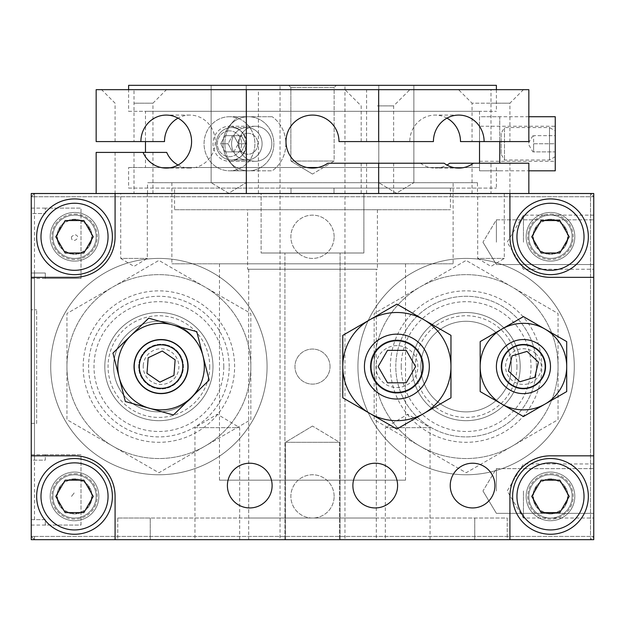 <?xml version="1.0" encoding="UTF-8"?>
<svg xmlns="http://www.w3.org/2000/svg" width="625" height="625" viewBox="0 0 625 625"><rect width="100%" height="100%" fill="white"/><g stroke="black" fill="none" stroke-linecap="round" stroke-linejoin="round"><path stroke-width="0.47" stroke-dasharray="3.12 2.34" d="M395.797 366.586A70.312 70.312 0 0 1 501.266 305.695A70.312 70.312 0 0 1 501.266 427.477A70.312 70.312 0 0 1 395.797 366.586A70.312 70.312 0 0 0 501.266 427.477A70.312 70.312 0 0 0 501.266 305.695A70.312 70.312 0 0 0 395.797 366.586A70.312 70.312 0 0 0 501.266 427.477A70.312 70.312 0 0 0 501.266 305.695A70.312 70.312 0 0 0 395.797 366.586M401.203 366.586A64.906 64.906 0 0 0 498.555 422.797A64.906 64.906 0 0 0 498.555 310.375A64.906 64.906 0 0 0 401.203 366.586M511.406 366.586A45.305 45.305 0 0 0 466.109 321.281A45.305 45.305 0 0 0 420.805 366.586A45.305 45.305 0 0 0 466.109 411.891A45.305 45.305 0 0 0 511.406 366.586A45.305 45.305 0 0 0 466.109 321.281A45.305 45.305 0 0 0 420.805 366.586A45.305 45.305 0 0 0 466.109 411.891A45.305 45.305 0 0 0 511.406 366.586A45.305 45.305 0 0 1 466.109 411.891A45.305 45.305 0 0 1 420.805 366.586A45.305 45.305 0 0 0 488.758 405.82A45.305 45.305 0 0 0 488.758 327.352A45.305 45.305 0 0 0 420.805 366.586A45.305 45.305 0 0 1 466.109 321.281A45.305 45.305 0 0 1 511.406 366.586M574.281 366.586A108.172 108.172 0 0 0 466.109 258.414A108.172 108.172 0 0 0 357.93 366.586A108.172 108.172 0 0 0 466.109 474.758A108.172 108.172 0 0 0 574.281 366.586A108.172 108.172 0 0 0 466.109 258.414A108.172 108.172 0 0 0 357.93 366.586A108.172 108.172 0 0 0 466.109 474.758A108.172 108.172 0 0 0 574.281 366.586A108.172 108.172 0 0 1 466.109 474.758A108.172 108.172 0 0 1 357.93 366.586A108.172 108.172 0 0 1 466.109 258.414A108.172 108.172 0 0 1 574.281 366.586A108.172 108.172 0 0 0 466.109 258.414A108.172 108.172 0 0 0 357.93 366.586A108.172 108.172 0 0 0 466.109 474.758A108.172 108.172 0 0 0 574.281 366.586M229.203 366.586A70.312 70.312 0 0 0 158.891 296.273A70.312 70.312 0 0 0 88.578 366.586A70.312 70.312 0 0 0 158.891 436.898A70.312 70.312 0 0 0 229.203 366.586A70.312 70.312 0 0 1 123.734 427.477A70.312 70.312 0 0 1 123.734 305.695A70.312 70.312 0 0 1 229.203 366.586M267.07 366.586A108.172 108.172 0 0 0 158.891 258.414A108.172 108.172 0 0 0 50.719 366.586A108.172 108.172 0 0 0 158.891 474.758A108.172 108.172 0 0 0 267.07 366.586A108.172 108.172 0 0 0 158.891 258.414A108.172 108.172 0 0 0 50.719 366.586A108.172 108.172 0 0 0 158.891 474.758A108.172 108.172 0 0 0 267.07 366.586A108.172 108.172 0 0 1 158.891 474.758A108.172 108.172 0 0 1 50.719 366.586A108.172 108.172 0 0 1 158.891 258.414A108.172 108.172 0 0 1 267.07 366.586A108.172 108.172 0 0 0 158.891 258.414A108.172 108.172 0 0 0 50.719 366.586A108.172 108.172 0 0 0 158.891 474.758A108.172 108.172 0 0 0 267.07 366.586M223.797 366.586A64.906 64.906 0 0 0 126.445 310.375A64.906 64.906 0 0 0 126.445 422.797A64.906 64.906 0 0 0 223.797 366.586M113.594 366.586A45.305 45.305 0 0 0 158.891 411.891A45.305 45.305 0 0 0 204.195 366.586A45.305 45.305 0 0 0 158.891 321.281A45.305 45.305 0 0 0 113.594 366.586A45.305 45.305 0 0 1 158.891 321.281A45.305 45.305 0 0 1 204.195 366.586A45.305 45.305 0 0 1 158.891 411.891A45.305 45.305 0 0 1 113.594 366.586A45.305 45.305 0 0 0 181.547 405.82A45.305 45.305 0 0 0 181.547 327.352A45.305 45.305 0 0 0 113.594 366.586A45.305 45.305 0 0 1 158.891 321.281A45.305 45.305 0 0 1 204.195 366.586A45.305 45.305 0 0 1 158.891 411.891A45.305 45.305 0 0 1 113.594 366.586M31.25 423.375L36.656 423.375L36.656 309.797L36.656 423.375L31.25 423.375L31.25 309.797L36.656 309.797L31.25 309.797L31.25 423.375M147.312 193.508L147.312 258.414L134.016 266.406L120.711 258.414L147.312 258.414L120.711 258.414L120.711 193.508L147.312 193.508L120.711 193.508M504.289 193.508L504.289 258.414L490.984 266.406L477.688 258.414L504.289 258.414L477.688 258.414L477.688 193.508L504.289 193.508L477.688 193.508M117.789 518.031L150.242 518.031L117.789 518.031L117.789 539.664L150.242 539.664L117.789 539.664L117.789 518.031M474.758 539.664L150.242 539.664L507.211 539.664L507.211 518.031L150.242 518.031L507.211 518.031L507.211 539.664L474.758 539.664L474.758 518.031L474.758 539.664M376.32 518.031L248.68 518.031L376.32 518.031L376.32 480.172L248.68 480.172L376.32 480.172M334.133 236.781A21.633 21.633 0 0 0 312.5 215.141A21.633 21.633 0 0 0 290.867 236.781A21.633 21.633 0 0 0 312.5 258.414A21.633 21.633 0 0 0 334.133 236.781A21.633 21.633 0 0 1 312.5 258.414A21.633 21.633 0 0 1 290.867 236.781A21.633 21.633 0 0 1 312.5 215.141A21.633 21.633 0 0 1 334.133 236.781M334.133 496.391A21.633 21.633 0 0 0 312.5 474.758A21.633 21.633 0 0 0 290.867 496.391A21.633 21.633 0 0 0 312.5 518.031A21.633 21.633 0 0 0 334.133 496.391A21.633 21.633 0 0 1 312.5 518.031A21.633 21.633 0 0 1 290.867 496.391A21.633 21.633 0 0 1 312.5 474.758A21.633 21.633 0 0 1 334.133 496.391M92.055 496.391A17.531 17.531 0 0 0 74.516 478.859A17.531 17.531 0 0 0 56.984 496.391A17.531 17.531 0 0 0 74.516 513.93A17.531 17.531 0 0 0 92.055 496.391A17.531 17.531 0 0 1 74.516 513.93A17.531 17.531 0 0 1 56.984 496.391A17.531 17.531 0 0 1 74.516 478.859A17.531 17.531 0 0 1 92.055 496.391M71.492 496.391L74.516 492.523L71.492 496.391M568.016 236.781A17.531 17.531 0 0 0 550.484 219.242A17.531 17.531 0 0 0 532.945 236.781A17.531 17.531 0 0 0 550.484 254.312A17.531 17.531 0 0 0 568.016 236.781A17.531 17.531 0 0 1 550.484 254.312A17.531 17.531 0 0 1 532.945 236.781A17.531 17.531 0 0 1 550.484 219.242A17.531 17.531 0 0 1 568.016 236.781M92.055 236.781A17.531 17.531 0 0 0 74.516 219.242A17.531 17.531 0 0 0 56.984 236.781A17.531 17.531 0 0 0 74.516 254.312A17.531 17.531 0 0 0 92.055 236.781A17.531 17.531 0 0 1 74.516 254.312A17.531 17.531 0 0 1 56.984 236.781A17.531 17.531 0 0 1 74.516 219.242A17.531 17.531 0 0 1 92.055 236.781M71.492 236.781C70.93 245.383 83.273 236.57 74.516 234.57L71.492 236.781M568.016 496.391A17.531 17.531 0 0 0 550.484 478.859A17.531 17.531 0 0 0 532.945 496.391A17.531 17.531 0 0 0 550.484 513.93A17.531 17.531 0 0 0 568.016 496.391A17.531 17.531 0 0 1 550.484 513.93A17.531 17.531 0 0 1 532.945 496.391A17.531 17.531 0 0 1 550.484 478.859A17.531 17.531 0 0 1 568.016 496.391M330.031 366.586A17.531 17.531 0 0 0 312.5 349.055A17.531 17.531 0 0 0 294.969 366.586A17.531 17.531 0 0 0 312.5 384.125A17.531 17.531 0 0 0 330.031 366.586A17.531 17.531 0 0 1 312.5 384.125A17.531 17.531 0 0 1 294.969 366.586A17.531 17.531 0 0 1 312.5 349.055A17.531 17.531 0 0 1 330.031 366.586M496.391 490.984L496.391 468.625L496.391 490.984M593.75 490.984L593.75 518.031L593.75 490.984M496.391 242.188L496.391 219.828L496.391 242.188M593.75 242.188L593.75 215.141L593.75 242.188M523.438 242.188L523.438 215.141L523.438 242.188M523.438 490.984L523.438 518.031L523.438 490.984M81.008 278.422L81.008 208.109L45.312 208.109L45.312 213.523L31.25 213.523L31.25 208.109L31.25 278.422L31.25 273.016L45.312 273.016L45.312 278.422L81.008 278.422L81.008 208.109L45.312 208.109L45.312 213.523L31.25 213.523L31.25 196.758L31.25 536.422L31.25 519.648L45.312 519.648L45.312 525.062L81.008 525.062L81.008 454.75L45.312 454.75L45.312 460.156L31.25 460.156L31.25 454.75L31.25 525.062L31.25 519.648L45.312 519.648L45.312 525.062L81.008 525.062L81.008 454.75L45.312 454.75L45.312 460.156L31.25 460.156L31.25 273.016L45.312 273.016L45.312 278.422L81.008 278.422M34.492 519.648L34.492 196.758L31.25 196.758L34.492 193.508L34.492 196.758L34.492 193.508L31.25 196.758L34.492 196.758L34.492 213.523M34.492 536.422L31.25 536.422L34.492 539.664L34.492 536.422L34.492 539.664L31.25 536.422L590.508 536.422L590.508 539.664L593.75 536.422L590.508 536.422L593.75 536.422L590.508 539.664L590.508 196.758L593.75 196.758L590.508 193.508L590.508 196.758L590.508 193.508L593.75 196.758L590.508 196.758L590.508 536.422L34.492 536.422M312.5 426.055L285.453 442.305L339.547 442.305L285.453 442.305L285.453 539.664L339.547 539.664L285.453 539.664L339.547 539.664L285.453 539.664L285.453 442.305L339.547 442.305L285.453 442.305L312.5 426.055L339.547 442.305L339.547 539.664L339.547 442.305L312.5 426.055M363.883 253.008L261.117 253.008L363.883 253.008L261.117 253.008L261.117 193.508L363.883 193.508L261.117 193.508L363.883 193.508L261.117 193.508L261.117 253.008L363.883 253.008L363.883 193.508L363.883 253.008M284.914 253.008L340.086 253.008L284.914 253.008L340.086 253.008L284.914 253.008L284.914 539.664L340.086 539.664L284.914 539.664L284.914 253.008M284.914 539.664L340.086 539.664L284.914 539.664M34.492 196.758L590.508 196.758L34.492 196.758M590.508 193.508L34.492 193.508L590.508 193.508M593.75 536.422L593.75 196.758L593.75 536.422M34.492 539.664L590.508 539.664L34.492 539.664M34.492 273.016L34.492 460.156M477.461 193.508L147.539 193.508L477.461 193.508L477.461 182.695L147.539 182.695L477.461 182.695M405.531 480.172L219.469 480.172L405.531 480.172L405.531 263.82L219.469 263.82L405.531 263.82M453.125 182.695L171.875 182.695L453.125 182.695L453.125 263.82L171.875 263.82L453.125 263.82M239.664 539.664L239.664 427.656L217.305 414.219L194.945 427.656L239.664 427.656L194.945 427.656L194.945 539.664L239.664 539.664L194.945 539.664M430.055 539.664L430.055 427.656L407.695 414.219L385.336 427.656L430.055 427.656L385.336 427.656L385.336 539.664L430.055 539.664L385.336 539.664M397.602 485.578A22.359 22.359 0 0 0 375.242 463.219A22.359 22.359 0 0 0 352.883 485.578A22.359 22.359 0 0 0 375.242 507.938A22.359 22.359 0 0 0 397.602 485.578M272.117 485.578A22.359 22.359 0 0 0 249.758 463.219A22.359 22.359 0 0 0 227.398 485.578A22.359 22.359 0 0 0 249.758 507.938A22.359 22.359 0 0 0 272.117 485.578M494.953 485.578A22.359 22.359 0 0 0 472.594 463.219A22.359 22.359 0 0 0 450.234 485.578A22.359 22.359 0 0 0 472.594 507.938A22.359 22.359 0 0 0 494.953 485.578M423.469 366.586A26.594 26.594 0 0 0 396.875 339.992A26.594 26.594 0 0 0 370.281 366.586A26.594 26.594 0 0 0 396.875 393.18A26.594 26.594 0 0 0 423.469 366.586A26.594 26.594 0 0 1 396.875 393.18A26.594 26.594 0 0 1 370.281 366.586A26.594 26.594 0 0 1 396.875 339.992A26.594 26.594 0 0 1 423.469 366.586A26.594 26.594 0 0 0 383.578 343.555A26.594 26.594 0 0 0 383.578 389.617A26.594 26.594 0 0 0 423.469 366.586A26.594 26.594 0 0 1 396.875 393.18A26.594 26.594 0 0 1 370.281 366.586A26.594 26.594 0 0 1 396.875 339.992A26.594 26.594 0 0 1 423.469 366.586M545.797 366.586A22.359 22.359 0 0 0 523.438 344.227A22.359 22.359 0 0 0 501.078 366.586A22.359 22.359 0 0 0 523.438 388.945A22.359 22.359 0 0 0 545.797 366.586A22.359 22.359 0 0 1 523.438 388.945A22.359 22.359 0 0 1 501.078 366.586A22.359 22.359 0 0 1 523.438 344.227A22.359 22.359 0 0 1 545.797 366.586A22.359 22.359 0 0 1 512.258 385.953A22.359 22.359 0 0 1 512.258 347.227A22.359 22.359 0 0 1 545.797 366.586A22.359 22.359 0 0 0 523.438 344.227A22.359 22.359 0 0 0 501.078 366.586A22.359 22.359 0 0 0 523.438 388.945A22.359 22.359 0 0 0 545.797 366.586M187.648 366.586A26.594 26.594 0 0 0 161.055 339.992A26.594 26.594 0 0 0 134.461 366.586A26.594 26.594 0 0 0 161.055 393.18A26.594 26.594 0 0 0 187.648 366.586A26.594 26.594 0 0 1 161.055 393.18A26.594 26.594 0 0 1 134.461 366.586A26.594 26.594 0 0 1 161.055 339.992A26.594 26.594 0 0 1 187.648 366.586M50.18 496.391A24.336 24.336 0 0 1 74.516 472.055A24.336 24.336 0 0 1 98.859 496.391A24.336 24.336 0 0 1 74.516 520.734A24.336 24.336 0 0 1 50.18 496.391A24.336 24.336 0 0 0 86.688 517.469A24.336 24.336 0 0 0 86.688 475.312A24.336 24.336 0 0 0 50.18 496.391M50.18 236.781A24.336 24.336 0 0 1 74.516 212.438A24.336 24.336 0 0 1 98.859 236.781A24.336 24.336 0 0 1 74.516 261.117A24.336 24.336 0 0 1 50.18 236.781A24.336 24.336 0 0 0 86.688 257.859A24.336 24.336 0 0 0 86.688 215.703A24.336 24.336 0 0 0 50.18 236.781M526.141 496.391A24.336 24.336 0 0 1 550.484 472.055A24.336 24.336 0 0 1 574.82 496.391A24.336 24.336 0 0 1 550.484 520.734A24.336 24.336 0 0 1 526.141 496.391A24.336 24.336 0 0 0 562.648 517.469A24.336 24.336 0 0 0 562.648 475.312A24.336 24.336 0 0 0 526.141 496.391M526.141 236.781A24.336 24.336 0 0 1 550.484 212.438A24.336 24.336 0 0 1 574.82 236.781A24.336 24.336 0 0 1 550.484 261.117A24.336 24.336 0 0 1 526.141 236.781A24.336 24.336 0 0 0 562.648 257.859A24.336 24.336 0 0 0 562.648 215.703A24.336 24.336 0 0 0 526.141 236.781M31.25 455.828L74.516 455.828A40.562 40.562 0 0 1 115.086 496.391L115.086 539.664M593.75 277.344L550.484 277.344A40.562 40.562 0 0 1 509.914 236.781L509.914 193.508L96.156 193.508L152.945 193.508L115.086 193.508L115.086 236.781A40.562 40.562 0 0 1 74.516 277.344L31.25 277.344M509.914 539.664L509.914 496.391A40.562 40.562 0 0 1 550.484 455.828L593.75 455.828M31.25 193.508L31.25 539.664L593.75 539.664L593.75 193.508L31.25 193.508M334.133 87.5L290.867 87.5L334.133 87.5L336.297 85.336L288.703 85.336L336.297 85.336L288.703 85.336L336.297 85.336L334.133 87.5L290.867 87.5L334.133 87.5L334.133 161.055L290.867 161.055L290.867 87.5L288.703 85.336L290.867 87.5L290.867 161.055L334.133 161.055L290.867 161.055L334.133 161.055L334.133 87.5M496.391 85.336L128.609 85.336M344.953 85.336L280.047 85.336L344.953 85.336L344.953 539.664L280.047 539.664L280.047 85.336M413.867 85.336L378.797 85.336L413.867 85.336L378.797 85.336L413.867 85.336L413.867 182.695L378.797 182.695L413.867 182.695L378.797 182.695L378.797 85.336L378.797 182.695L413.867 182.695L413.867 85.336M246.203 85.336L211.133 85.336L246.203 85.336L211.133 85.336L246.203 85.336L246.203 182.695L211.133 182.695L246.203 182.695L211.133 182.695L211.133 85.336L211.133 182.695L246.203 182.695L246.203 85.336M312.5 174.055L290.867 161.055L312.5 174.055L334.133 161.055L312.5 174.055M290.992 193.508L334.008 193.508L334.008 188.102L290.992 188.102L290.992 193.508L334.008 193.508L290.992 193.508L290.992 188.102L334.008 188.102L334.008 193.508L290.992 193.508M128.609 188.102L496.391 188.102L128.609 188.102L128.609 167.523L307.07 167.523M290.992 188.102L174.578 188.102L290.992 188.102M334.008 188.102L450.422 188.102L334.008 188.102M280.047 539.664L344.953 539.664M376.32 539.664L248.68 539.664L376.32 539.664L376.32 269.234L248.68 269.234L376.32 269.234M396.336 193.227L378.797 182.695L396.336 193.227L413.867 182.695L396.336 193.227M228.664 193.227L211.133 182.695L228.664 193.227L246.203 182.695L228.664 193.227M247.594 209.734L377.406 209.734L247.594 209.734L247.594 269.234L377.406 269.234L247.594 269.234M377.406 209.734L377.406 269.234M174.578 209.734L450.422 209.734L174.578 209.734L174.578 188.102M450.422 188.102L450.422 209.734M317.93 167.523L128.609 167.523M496.391 167.523L496.391 188.102M145.469 167.523L479.531 167.523L145.469 167.523L145.469 152.406M145.469 111.32L479.531 111.32L145.469 111.32L145.469 141.586M479.531 111.32L479.531 167.523M128.609 111.32L496.391 111.32L128.609 111.32L128.609 89.664M496.391 89.664L496.391 111.32M433.414 141.586L339 141.586A26.5 26.5 0 0 0 307.102 115.641A26.5 26.5 0 0 0 288.203 152.164A26.5 26.5 0 0 0 327.805 163.219L444.125 163.219M377.406 163.219L393.633 163.219L377.406 163.219M458.531 89.664L490.984 89.664L458.531 89.664L472.055 103.188L490.984 103.188L472.055 103.188L472.055 141.586L509.914 141.586L490.984 141.586L490.984 89.664L528.844 89.664L528.844 141.586L460.5 141.586M449.789 163.219L528.844 163.219L528.844 193.508M490.984 163.219L509.914 163.219L472.055 163.219L490.984 163.219L490.984 193.508L509.914 193.508L509.914 163.219M377.406 141.586L393.633 141.586L377.406 141.586M446.953 118.133A26.5 25.352 90 0 0 435.141 115.086A26.5 25.352 90 0 0 409.789 141.586M366.586 141.586L366.586 89.664L96.156 89.664L96.156 141.586L152.945 141.586L134.016 141.586L134.016 89.664L101.562 89.664L166.469 89.664L134.016 89.664M490.984 89.664L366.586 89.664M377.406 105.891L393.633 105.891L377.406 105.891M490.984 103.188L509.914 103.188L490.984 103.188M377.406 89.664L409.859 89.664L377.406 89.664M377.406 193.508L393.633 193.508L377.406 193.508M96.156 193.508L96.156 152.406L166.711 152.406M134.016 152.406L152.945 152.406L115.086 152.406L134.016 152.406L134.016 193.508L490.984 193.508M164.5 141.586L134.016 141.586M115.086 152.406L115.086 193.508L134.016 193.508M420.5 163.219A26.5 25.352 90 0 0 435.141 168.086A26.5 25.352 90 0 0 446.953 165.039M178.047 165.039A26.5 25.352 -90 0 0 189.859 168.086A26.5 25.352 -90 0 0 215.211 141.586A26.5 25.352 -90 0 0 189.859 115.086A26.5 25.352 -90 0 0 178.047 118.133M134.016 103.188L152.945 103.188L134.016 103.188M258.414 193.508L258.414 89.664M366.586 193.508L366.586 163.219M479.531 163.219L479.531 170.812L499.758 170.812L479.531 170.812L479.531 116.727L499.758 116.727L479.531 116.727L479.531 141.586M555.25 170.812L555.25 116.727M528.844 116.727L499.758 116.727L499.758 141.586M499.758 163.219L499.758 116.727M479.531 126.234L479.531 161.305L479.531 126.234L555.25 126.234L555.25 161.305L555.25 126.234M272.227 116.727L238.516 116.727A32.453 30.492 -90 0 0 232.969 121.75A32.453 30.492 -90 0 0 232.969 165.789A32.453 30.492 -90 0 0 238.516 170.812L272.227 170.812A32.453 30.492 -90 0 0 272.227 116.727A32.453 30.492 -90 0 1 272.227 170.812L248.453 170.812A27.047 25.414 -90 0 0 273.867 143.773A27.047 25.414 -90 0 0 248.453 116.727A27.047 25.414 -90 0 0 229.789 125.422A27.047 25.414 -90 0 0 229.789 162.117A27.047 25.414 -90 0 0 248.453 170.812L238.516 170.812A32.453 30.492 -90 0 1 232.969 165.789A32.453 30.492 -90 0 1 232.969 121.75A32.453 30.492 -90 0 1 238.516 116.727L272.227 116.727M229.477 116.727A27.047 25.414 -90 0 0 204.062 143.773A27.047 25.414 -90 0 0 229.477 170.812A27.047 25.414 -90 0 0 254.891 143.773A27.047 25.414 -90 0 0 229.477 116.727L248.453 116.727A27.047 25.414 -90 0 1 273.867 143.773A27.047 25.414 -90 0 1 248.453 170.812A27.047 25.414 -90 0 1 229.789 162.117A27.047 25.414 -90 0 1 229.789 125.422A27.047 25.414 -90 0 1 248.453 116.727L229.477 116.727A27.047 25.414 -90 0 1 254.891 143.773A27.047 25.414 -90 0 1 229.477 170.812A27.047 25.414 -90 0 1 204.062 143.773A27.047 25.414 -90 0 1 229.477 116.727M255.375 126.234L229.477 126.234A17.531 16.477 90 0 1 245.953 143.773A17.531 16.477 90 0 1 229.477 161.305A17.531 16.477 90 0 1 213 143.773A17.531 16.477 90 0 1 229.477 126.234A17.531 16.477 90 0 0 213 143.773A17.531 16.477 90 0 0 229.477 161.305A17.531 16.477 90 0 0 245.953 143.773A17.531 16.477 90 0 0 229.477 126.234L255.375 126.234A17.531 16.477 -90 0 0 238.898 143.773A17.531 16.477 -90 0 0 255.375 161.305A17.531 16.477 -90 0 0 271.852 143.773A17.531 16.477 -90 0 0 255.375 126.234A17.531 16.477 -90 0 1 271.852 143.773A17.531 16.477 -90 0 1 255.375 161.305A17.531 16.477 -90 0 1 238.898 143.773A17.531 16.477 -90 0 1 255.375 126.234M504.906 386.281A27.047 27.047 0 0 1 503.742 348.055A27.047 27.047 0 0 1 541.969 346.891A27.047 27.047 0 0 1 543.133 385.117A27.047 27.047 0 0 1 504.906 386.281M535.664 353.586A17.852 17.852 0 0 0 506.062 362.492A17.852 17.852 0 0 0 528.578 383.68A17.852 17.852 0 0 0 535.664 353.586M512.062 355.891L508.484 371.086L514.172 376.438L519.859 381.781L534.812 377.289L538.391 362.086L527.016 351.391L512.062 355.891M496.391 366.586A27.047 27.047 0 0 1 536.961 343.164A27.047 27.047 0 0 1 536.961 390.008A27.047 27.047 0 0 1 496.391 366.586M501.805 404.063A43.266 43.266 0 0 1 501.805 329.117A43.266 43.266 0 0 1 566.703 366.586A43.266 43.266 0 0 1 501.805 404.063L523.438 416.547L566.703 391.57L566.703 341.602L523.438 316.625L480.172 341.602L480.172 391.57L501.805 404.063M188.023 368.664A27.047 27.047 0 0 1 158.977 393.547A27.047 27.047 0 0 1 134.094 364.508A27.047 27.047 0 0 1 163.141 339.625A27.047 27.047 0 0 1 188.023 368.664M143.266 365.211A17.852 17.852 0 0 0 168.766 382.688A17.852 17.852 0 0 0 171.141 351.859A17.852 17.852 0 0 0 143.266 365.211M159.859 382.156L173.938 375.406L175.141 359.844L162.258 351.016L148.18 357.766L146.977 373.328L159.859 382.156M167.094 345.055A22.359 22.359 0 0 1 176.688 382.578A22.359 22.359 0 0 1 139.398 372.125A22.359 22.359 0 0 1 167.094 345.055A22.359 22.359 0 0 0 139.531 360.555A22.359 22.359 0 0 0 155.023 388.117A22.359 22.359 0 0 0 182.586 372.617A22.359 22.359 0 0 0 167.094 345.055M153.758 392.625A27.047 27.047 0 0 1 142.156 347.25A27.047 27.047 0 0 1 187.258 359.883A27.047 27.047 0 0 1 153.758 392.625M191.305 397.531A43.266 43.266 0 0 1 119.141 377.312A43.266 43.266 0 0 1 172.734 324.922A43.266 43.266 0 0 1 191.305 397.531L209.164 380.07L196.789 331.664L148.68 318.18L112.945 353.109L125.328 401.508L173.438 414.992L191.305 397.531M396.875 399.039A32.453 32.453 0 0 1 364.422 366.586A32.453 32.453 0 0 1 396.875 334.133A32.453 32.453 0 0 1 429.328 366.586A32.453 32.453 0 0 1 396.875 399.039M396.875 345.625A20.961 20.961 0 0 0 378.727 377.062A20.961 20.961 0 0 0 415.023 377.062A20.961 20.961 0 0 0 396.875 345.625M378.141 366.586L387.508 382.812L406.242 382.812L415.609 366.586L406.242 350.359L387.508 350.359L378.141 366.586M429.328 366.586A32.453 32.453 0 0 1 380.648 394.688A32.453 32.453 0 0 1 380.648 338.484A32.453 32.453 0 0 1 429.328 366.586M369.828 319.75A54.086 54.086 0 0 1 450.961 366.586A54.086 54.086 0 0 1 369.828 413.43A54.086 54.086 0 0 1 369.828 319.75L342.789 335.359L342.789 397.812L396.875 429.039L450.961 397.812L450.961 335.359L396.875 304.133L369.828 319.75M364.422 366.586A32.453 32.453 0 0 0 413.102 394.688A32.453 32.453 0 0 0 413.102 338.484A32.453 32.453 0 0 0 364.422 366.586M555.25 130.867L555.25 156.68L555.25 130.867L549.5 127.547L549.5 160L549.5 127.547L504.484 127.547L504.484 160L504.484 127.547L501.164 133.289L501.164 154.25L501.164 133.289M555.25 156.68L549.5 160L504.484 160L501.164 154.25M533.617 143.773L533.617 151.883L555.25 151.883L555.25 135.656L533.617 135.656L533.617 143.773L555.25 143.773L555.25 151.883L532.891 151.883L533.617 151.883L533.617 143.773L555.25 143.773L555.25 135.656L533.617 135.656L533.617 143.773M532.891 135.656L528.211 143.773L532.891 151.883M246.836 160A16.227 15.25 90 0 0 262.086 143.773A16.227 15.25 90 0 0 246.836 127.547A16.227 15.25 90 0 0 231.594 143.773A16.227 15.25 90 0 0 246.836 160A16.227 15.25 90 0 1 231.594 143.773A16.227 15.25 90 0 1 246.836 127.547A16.227 15.25 90 0 1 262.086 143.773A16.227 15.25 90 0 1 246.836 160L231.438 160A16.227 15.25 -90 0 1 216.195 143.773A16.227 15.25 -90 0 1 231.438 127.547A16.227 15.25 -90 0 1 246.688 143.773A16.227 15.25 -90 0 1 231.438 160A16.227 15.25 -90 0 0 246.688 143.773A16.227 15.25 -90 0 0 231.438 127.547A16.227 15.25 -90 0 0 216.195 143.773A16.227 15.25 -90 0 0 231.438 160L246.836 160M247.977 133.289A10.477 9.844 -90 0 1 256.5 149.008A10.477 9.844 -90 0 1 239.445 149.008A10.477 9.844 -90 0 1 247.977 133.289A10.477 9.844 -90 0 0 239.445 149.008A10.477 9.844 -90 0 0 256.5 149.008A10.477 9.844 -90 0 0 247.977 133.289M245.68 143.773L241.273 151.883L233.875 151.883L238.281 143.773L233.875 135.656L241.273 135.656L245.68 143.773L238.281 143.773L233.875 151.883L225.07 151.883L241.273 151.883L225.07 151.883L220.672 143.773L225.07 151.883L232.469 151.883L228.07 143.773L220.672 143.773L225.07 135.656L220.672 143.773L228.07 143.773L232.469 135.656L241.273 135.656L225.07 135.656L232.469 135.656L228.07 143.773L232.469 151.883L241.273 151.883L245.68 143.773L238.281 143.773L233.875 135.656L225.07 135.656L241.273 135.656L245.68 143.773M229.477 130.867A12.906 12.133 90 0 0 218.969 150.227A12.906 12.133 90 0 0 239.977 150.227A12.906 12.133 90 0 0 229.477 130.867A12.906 12.133 90 0 1 239.977 150.227A12.906 12.133 90 0 1 218.969 150.227A12.906 12.133 90 0 1 229.477 130.867M96.156 236.781A21.633 21.633 0 0 0 74.516 215.141A21.633 21.633 0 0 0 52.883 236.781A21.633 21.633 0 0 0 74.516 258.414A21.633 21.633 0 0 0 96.156 236.781M74.516 215.141A21.633 21.633 0 0 1 96.156 236.781A21.633 21.633 0 0 1 74.516 258.414A21.633 21.633 0 0 1 52.883 236.781A21.633 21.633 0 0 1 74.516 215.141M74.516 198.922A37.859 37.859 0 0 1 112.383 236.781A37.859 37.859 0 0 1 74.516 274.641A37.859 37.859 0 0 1 36.656 236.781A37.859 37.859 0 0 1 74.516 198.922M74.516 219.789A16.992 16.992 0 0 0 59.805 245.273A16.992 16.992 0 0 0 89.234 245.273A16.992 16.992 0 0 0 74.516 219.789M55.781 236.781L65.148 253.008L83.891 253.008L93.258 236.781L83.891 220.555L65.148 220.555L55.781 236.781M96.156 496.391A21.633 21.633 0 0 0 74.516 474.758A21.633 21.633 0 0 0 52.883 496.391A21.633 21.633 0 0 0 74.516 518.031A21.633 21.633 0 0 0 96.156 496.391M74.516 474.758A21.633 21.633 0 0 1 96.156 496.391A21.633 21.633 0 0 1 74.516 518.031A21.633 21.633 0 0 1 52.883 496.391A21.633 21.633 0 0 1 74.516 474.758M74.516 458.531A37.859 37.859 0 0 1 112.383 496.391A37.859 37.859 0 0 1 74.516 534.258A37.859 37.859 0 0 1 36.656 496.391A37.859 37.859 0 0 1 74.516 458.531M74.516 479.406A16.992 16.992 0 0 0 59.805 504.891A16.992 16.992 0 0 0 89.234 504.891A16.992 16.992 0 0 0 74.516 479.406M55.781 496.391L65.148 512.617L83.891 512.617L93.258 496.391L83.891 480.172L65.148 480.172L55.781 496.391M572.117 236.781A21.633 21.633 0 0 0 550.484 215.141A21.633 21.633 0 0 0 528.844 236.781A21.633 21.633 0 0 0 550.484 258.414A21.633 21.633 0 0 0 572.117 236.781M550.484 215.141A21.633 21.633 0 0 1 572.117 236.781A21.633 21.633 0 0 1 550.484 258.414A21.633 21.633 0 0 1 528.844 236.781A21.633 21.633 0 0 1 550.484 215.141M550.484 198.922A37.859 37.859 0 0 1 588.344 236.781A37.859 37.859 0 0 1 550.484 274.641A37.859 37.859 0 0 1 512.617 236.781A37.859 37.859 0 0 1 550.484 198.922M550.484 219.789A16.992 16.992 0 0 0 535.766 245.273A16.992 16.992 0 0 0 565.195 245.273A16.992 16.992 0 0 0 550.484 219.789M531.742 236.781L541.109 253.008L559.852 253.008L569.219 236.781L559.852 220.555L541.109 220.555L531.742 236.781M572.117 496.391A21.633 21.633 0 0 0 550.484 474.758A21.633 21.633 0 0 0 528.844 496.391A21.633 21.633 0 0 0 550.484 518.031A21.633 21.633 0 0 0 572.117 496.391M550.484 474.758A21.633 21.633 0 0 1 572.117 496.391A21.633 21.633 0 0 1 550.484 518.031A21.633 21.633 0 0 1 528.844 496.391A21.633 21.633 0 0 1 550.484 474.758M550.484 458.531A37.859 37.859 0 0 1 588.344 496.391A37.859 37.859 0 0 1 550.484 534.258A37.859 37.859 0 0 1 512.617 496.391A37.859 37.859 0 0 1 550.484 458.531M550.484 479.406A16.992 16.992 0 0 0 535.766 504.891A16.992 16.992 0 0 0 565.195 504.891A16.992 16.992 0 0 0 550.484 479.406M531.742 496.391L541.109 512.617L559.852 512.617L569.219 496.391L559.852 480.172L541.109 480.172L531.742 496.391M104.812 366.586A54.086 54.086 0 0 1 185.938 319.75A54.086 54.086 0 0 1 185.938 413.43A54.086 54.086 0 0 1 104.812 366.586M204.867 446.219A91.945 91.945 0 0 1 66.945 366.586A91.945 91.945 0 0 1 204.867 286.961A91.945 91.945 0 0 1 204.867 446.219A91.945 91.945 0 0 0 204.867 286.961A91.945 91.945 0 0 0 66.945 366.586A91.945 91.945 0 0 0 204.867 446.219L250.844 419.672L250.844 313.5L158.891 260.414L66.945 313.5L66.945 419.672L158.891 472.758L204.867 446.219L158.891 472.758L66.945 419.672L66.945 313.5L158.891 260.414L250.844 313.5L250.844 419.672L204.867 446.219M212.977 366.586A54.086 54.086 0 0 0 131.852 319.75A54.086 54.086 0 0 0 131.852 413.43A54.086 54.086 0 0 0 212.977 366.586A54.086 54.086 0 0 0 131.852 319.75A54.086 54.086 0 0 0 131.852 413.43A54.086 54.086 0 0 0 212.984 366.586A54.086 54.086 0 0 1 131.852 413.43A54.086 54.086 0 0 1 131.852 319.75A54.086 54.086 0 0 1 212.984 366.586M412.023 366.586A54.086 54.086 0 0 1 493.148 319.75A54.086 54.086 0 0 1 493.148 413.43A54.086 54.086 0 0 1 412.023 366.586M512.078 446.219A91.945 91.945 0 0 1 374.156 366.586A91.945 91.945 0 0 1 512.078 286.961A91.945 91.945 0 0 1 512.078 446.219A91.945 91.945 0 0 0 512.078 286.961A91.945 91.945 0 0 0 374.156 366.586A91.945 91.945 0 0 0 512.078 446.219L558.055 419.672L558.055 313.5L466.109 260.414L374.156 313.5L374.156 419.672L466.109 472.758L512.078 446.219L466.109 472.758L374.156 419.672L374.156 313.5L466.109 260.414L558.055 313.5L558.055 419.672L512.078 446.219M520.188 366.586A54.086 54.086 0 0 0 439.062 319.75A54.086 54.086 0 0 0 439.062 413.43A54.086 54.086 0 0 0 520.188 366.586A54.086 54.086 0 0 0 439.062 319.75A54.086 54.086 0 0 0 439.062 413.43A54.086 54.086 0 0 0 520.195 366.586A54.086 54.086 0 0 1 439.062 413.43A54.086 54.086 0 0 1 439.062 319.75A54.086 54.086 0 0 1 520.195 366.586M209.734 366.586A50.844 50.844 0 0 1 133.477 410.617A50.844 50.844 0 0 1 133.477 322.555A50.844 50.844 0 0 1 209.734 366.586M516.945 366.586A50.844 50.844 0 0 1 440.688 410.617A50.844 50.844 0 0 1 440.688 322.555A50.844 50.844 0 0 1 516.945 366.586M390.383 366.586A75.719 75.719 0 0 1 503.969 301.008A75.719 75.719 0 0 1 503.969 432.164A75.719 75.719 0 0 1 390.383 366.586M83.172 366.586A75.719 75.719 0 0 1 158.891 290.867A75.719 75.719 0 0 1 234.617 366.586A75.719 75.719 0 0 1 158.891 442.305A75.719 75.719 0 0 1 83.172 366.586M150.242 539.664L150.242 518.031L150.242 539.664M74.516 214.062A22.719 22.719 0 0 1 97.234 236.781A22.719 22.719 0 0 1 74.516 259.492A22.719 22.719 0 0 1 51.805 236.781A22.719 22.719 0 0 1 74.516 214.062M74.516 473.68A22.719 22.719 0 0 1 97.234 496.391A22.719 22.719 0 0 1 74.516 519.109A22.719 22.719 0 0 1 51.805 496.391A22.719 22.719 0 0 1 74.516 473.68M550.484 214.062A22.719 22.719 0 0 1 573.195 236.781A22.719 22.719 0 0 1 550.484 259.492A22.719 22.719 0 0 1 527.766 236.781A22.719 22.719 0 0 1 550.484 214.062M550.484 473.68A22.719 22.719 0 0 1 573.195 496.391A22.719 22.719 0 0 1 550.484 519.109A22.719 22.719 0 0 1 527.766 496.391A22.719 22.719 0 0 1 550.484 473.68M248.68 518.031L248.68 480.172M482.961 490.984L496.391 513.344L593.75 513.344L496.391 513.344L482.961 490.984L496.391 468.625L593.75 468.625L496.391 468.625L482.961 490.984M482.961 242.188L496.391 264.547L593.75 264.547L496.391 264.547L482.961 242.188L496.391 219.828L593.75 219.828L496.391 219.828L482.961 242.188M593.75 215.141L523.438 215.141L507.188 242.188L523.438 269.234L593.75 269.234M593.75 463.945L523.438 463.945L507.188 490.984L523.438 518.031L593.75 518.031M31.25 278.422L45.312 278.422M31.25 208.109L45.312 208.109M31.25 525.062L45.312 525.062M31.25 454.75L45.312 454.75M340.086 539.664L340.086 253.008L340.086 539.664M219.469 480.172L219.469 263.82M171.875 182.695L171.875 263.82M147.539 193.508L147.539 182.695M248.68 269.234L248.68 539.664M458.766 115.086L435.141 115.086M393.633 141.586L393.633 105.891L409.859 89.664M361.18 141.586L361.18 105.891L344.953 89.664M523.438 89.664L509.914 103.188L509.914 141.586M393.633 193.508L393.633 163.219M361.18 193.508L361.18 163.219M152.945 193.508L152.945 152.406M458.766 168.086L435.141 168.086M189.859 115.086L166.234 115.086M189.859 168.086L166.234 168.086M472.055 163.219L472.055 193.508M152.945 141.586L152.945 103.188L166.469 89.664M115.086 141.586L115.086 103.188L101.562 89.664M499.758 170.812L528.844 170.812M479.531 161.305L555.25 161.305M248.453 170.812L229.477 170.812L248.453 170.812M229.789 162.117L232.969 165.789L229.789 162.117M229.789 125.422L232.969 121.75L229.789 125.422M255.375 161.305L229.477 161.305L255.375 161.305M246.836 127.547L231.438 127.547L246.836 127.547"/><path stroke-width="0.94" d="M352.883 485.578A22.359 22.359 0 0 1 375.242 463.219A22.359 22.359 0 0 1 397.602 485.578A22.359 22.359 0 0 1 375.242 507.938A22.359 22.359 0 0 1 352.883 485.578M227.398 485.578A22.359 22.359 0 0 1 249.758 463.219A22.359 22.359 0 0 1 272.117 485.578A22.359 22.359 0 0 1 249.758 507.938A22.359 22.359 0 0 1 227.398 485.578M450.234 485.578A22.359 22.359 0 0 1 472.594 463.219A22.359 22.359 0 0 1 494.953 485.578A22.359 22.359 0 0 1 472.594 507.938A22.359 22.359 0 0 1 450.234 485.578M115.086 496.391L115.086 539.664L31.25 539.664L31.25 455.828L74.516 455.828A40.562 40.562 0 0 1 115.086 496.391M115.086 193.508L115.086 236.781A40.562 40.562 0 0 1 74.516 277.344L31.25 277.344L31.25 193.508L593.75 193.508L593.75 277.344L550.484 277.344A40.562 40.562 0 0 1 509.914 236.781L509.914 193.508M550.484 455.828L593.75 455.828L593.75 539.664L509.914 539.664L509.914 496.391A40.562 40.562 0 0 1 550.484 455.828M31.25 277.344L31.25 455.828M593.75 455.828L593.75 277.344M115.086 539.664L509.914 539.664M128.609 89.664L128.609 85.336L496.391 85.336L496.391 89.664M307.07 167.523L317.93 167.523M528.844 193.508L528.844 163.219L473.406 163.219A26.5 25.352 -90 0 1 458.766 168.086A26.5 25.352 -90 0 1 444.125 163.219L327.805 163.219A26.5 26.5 0 0 1 288.203 152.164A26.5 26.5 0 0 1 307.102 115.641A26.5 26.5 0 0 1 339 141.586L433.414 141.586A26.5 25.352 -90 0 1 458.766 115.086A26.5 25.352 -90 0 1 484.117 141.586L528.844 141.586L528.844 89.664L378.656 89.664L378.656 141.586M446.953 118.133A26.5 25.352 90 0 1 460.5 141.586L484.117 141.586M490.984 141.586L472.055 141.586M473.406 163.219L449.789 163.219A26.5 25.352 90 0 1 446.953 165.039M378.656 193.508L378.656 163.219M178.047 165.039A26.5 25.352 -90 0 1 166.711 152.406L96.156 152.406L96.156 193.508M246.344 193.508L246.344 89.664L96.156 89.664L96.156 141.586L164.5 141.586A26.5 25.352 -90 0 1 178.047 118.133M140.883 141.586A26.5 25.352 90 0 1 166.234 115.086A26.5 25.352 90 0 1 191.586 141.586A26.5 25.352 90 0 1 166.234 168.086A26.5 25.352 90 0 1 143.086 152.406M246.344 89.664L378.656 89.664M528.844 116.727L555.25 116.727L555.25 170.812L528.844 170.812M499.758 141.586L499.758 163.219M479.531 141.586L479.531 163.219M541.969 346.891A27.047 27.047 0 0 0 503.742 348.055A27.047 27.047 0 0 0 504.906 386.281A27.047 27.047 0 0 0 543.133 385.117A27.047 27.047 0 0 0 541.969 346.891M508.484 371.086L512.062 355.891L527.016 351.391L538.391 362.086L534.812 377.289L519.859 381.781L508.484 371.086M538.328 350.758A21.734 21.734 0 0 1 529.703 387.398A21.734 21.734 0 0 1 502.281 361.602A21.734 21.734 0 0 1 538.328 350.758M550.484 366.586A27.047 27.047 0 0 0 509.914 343.164A27.047 27.047 0 0 0 509.914 390.008A27.047 27.047 0 0 0 550.484 366.586M501.805 404.063A43.266 43.266 0 0 0 566.703 366.586A43.266 43.266 0 0 0 501.805 329.117A43.266 43.266 0 0 0 501.805 404.063L480.172 391.57L480.172 341.602L523.438 316.625L566.703 341.602L566.703 391.57L523.438 416.547L501.805 404.063M134.094 364.508A27.047 27.047 0 0 0 158.977 393.547A27.047 27.047 0 0 0 188.023 368.664A27.047 27.047 0 0 0 163.141 339.625A27.047 27.047 0 0 0 134.094 364.508M173.938 375.406L159.859 382.156L146.977 373.328L148.18 357.766L162.258 351.016L175.141 359.844L173.938 375.406M139.391 364.914A21.734 21.734 0 0 1 173.344 348.656A21.734 21.734 0 0 1 170.445 386.188A21.734 21.734 0 0 1 139.391 364.914M168.352 340.547A27.047 27.047 0 0 0 134.859 373.289A27.047 27.047 0 0 0 179.961 385.922A27.047 27.047 0 0 0 168.352 340.547M191.305 397.531A43.266 43.266 0 0 0 172.734 324.922A43.266 43.266 0 0 0 119.141 377.312A43.266 43.266 0 0 0 191.305 397.531L173.438 414.992L125.328 401.508L112.945 353.109L148.68 318.18L196.789 331.664L209.164 380.07L191.305 397.531M396.875 334.133A32.453 32.453 0 0 0 364.422 366.586A32.453 32.453 0 0 0 396.875 399.039A32.453 32.453 0 0 0 429.328 366.586A32.453 32.453 0 0 0 396.875 334.133M387.508 382.812L378.141 366.586L387.508 350.359L406.242 350.359L415.609 366.586L406.242 382.812L387.508 382.812M396.875 340.773A25.812 25.812 0 0 1 419.234 379.492A25.812 25.812 0 0 1 374.516 379.492A25.812 25.812 0 0 1 396.875 340.773M369.828 319.75A54.086 54.086 0 0 0 369.828 413.43A54.086 54.086 0 0 0 450.961 366.586A54.086 54.086 0 0 0 369.828 319.75L396.875 304.133L450.961 335.359L450.961 397.812L396.875 429.039L342.789 397.812L342.789 335.359L369.828 319.75M74.516 198.922A37.859 37.859 0 0 0 36.656 236.781A37.859 37.859 0 0 0 74.516 274.641A37.859 37.859 0 0 0 112.383 236.781A37.859 37.859 0 0 0 74.516 198.922M65.148 220.555L83.891 220.555L93.258 236.781L83.891 253.008L65.148 253.008L55.781 236.781L65.148 220.555M74.516 458.531A37.859 37.859 0 0 0 36.656 496.391A37.859 37.859 0 0 0 74.516 534.258A37.859 37.859 0 0 0 112.383 496.391A37.859 37.859 0 0 0 74.516 458.531M65.148 480.172L83.891 480.172L93.258 496.391L83.891 512.617L65.148 512.617L55.781 496.391L65.148 480.172M550.484 198.922A37.859 37.859 0 0 0 512.617 236.781A37.859 37.859 0 0 0 550.484 274.641A37.859 37.859 0 0 0 588.344 236.781A37.859 37.859 0 0 0 550.484 198.922M541.109 220.555L559.852 220.555L569.219 236.781L559.852 253.008L541.109 253.008L531.742 236.781L541.109 220.555M550.484 458.531A37.859 37.859 0 0 0 512.617 496.391A37.859 37.859 0 0 0 550.484 534.258A37.859 37.859 0 0 0 588.344 496.391A37.859 37.859 0 0 0 550.484 458.531M541.109 480.172L559.852 480.172L569.219 496.391L559.852 512.617L541.109 512.617L531.742 496.391L541.109 480.172M108.055 236.781A33.531 33.531 0 0 1 74.516 270.312A33.531 33.531 0 0 1 40.984 236.781A33.531 33.531 0 0 1 74.516 203.242A33.531 33.531 0 0 1 108.055 236.781M108.055 496.391A33.531 33.531 0 0 1 74.516 529.93A33.531 33.531 0 0 1 40.984 496.391A33.531 33.531 0 0 1 74.516 462.859A33.531 33.531 0 0 1 108.055 496.391M584.016 236.781A33.531 33.531 0 0 1 550.484 270.312A33.531 33.531 0 0 1 516.945 236.781A33.531 33.531 0 0 1 550.484 203.242A33.531 33.531 0 0 1 584.016 236.781M584.016 496.391A33.531 33.531 0 0 1 550.484 529.93A33.531 33.531 0 0 1 516.945 496.391A33.531 33.531 0 0 1 550.484 462.859A33.531 33.531 0 0 1 584.016 496.391M145.469 152.406L145.469 141.586"/></g></svg>
